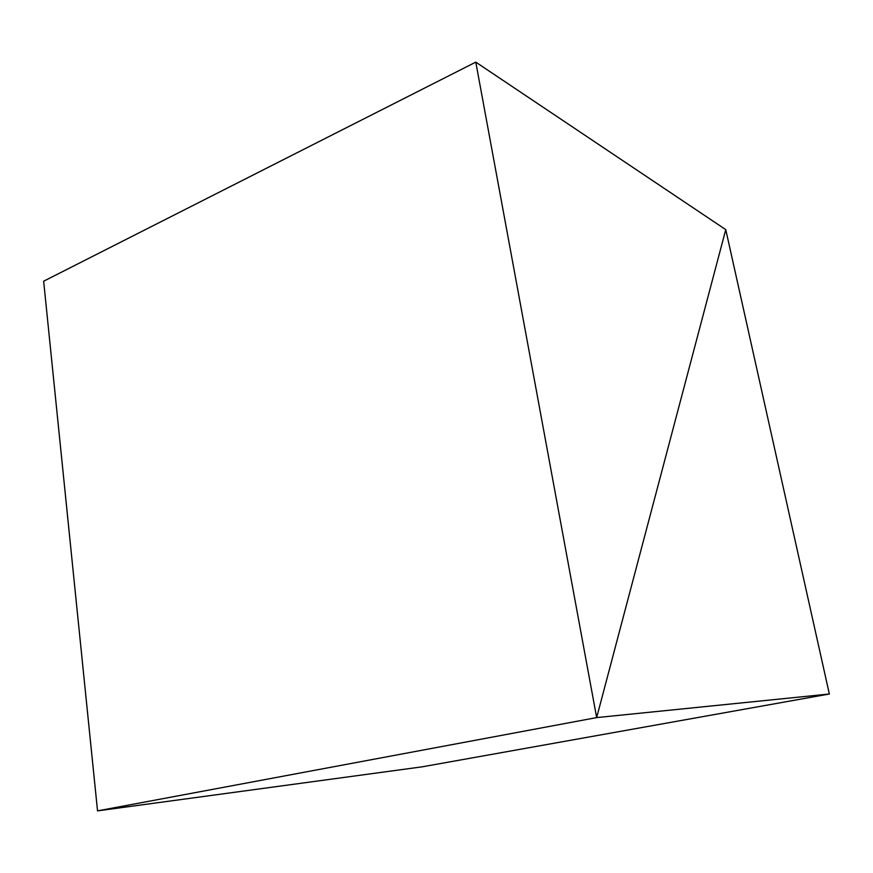 <?xml version="1.0" encoding="UTF-8"?>
<svg xmlns="http://www.w3.org/2000/svg" width="873" height="873" viewBox="0 0 873 873"><rect width="100%" height="100%" fill="white"/><g stroke="black" fill="none" stroke-linecap="round" stroke-linejoin="round"><path stroke-width="1.31" d="M725.758 229.632L596.663 717.595L475.785 62.125L725.758 229.632L596.663 717.595L829.35 694.002L725.758 229.632M829.35 694.002L422.183 766.821L97.536 810.875L596.663 717.595L97.536 810.875L43.65 281.204L475.785 62.125"/></g></svg>
